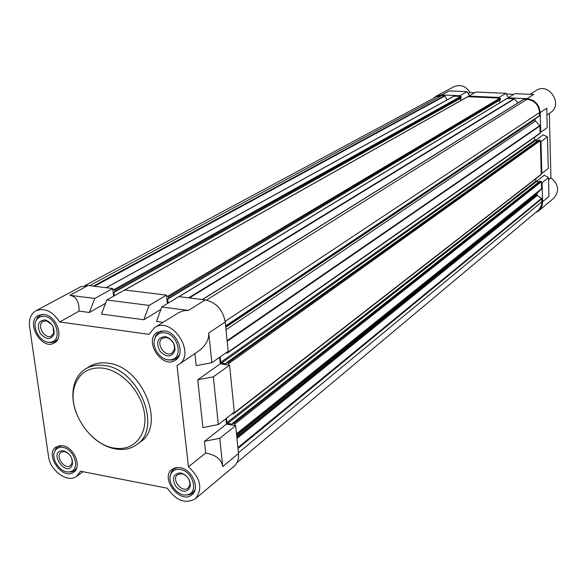 <?xml version="1.0" encoding="UTF-8"?>
<svg xmlns="http://www.w3.org/2000/svg" width="587" height="587" viewBox="0 0 587 587"><rect width="100%" height="100%" fill="white"/><g stroke="black" fill="none" stroke-linecap="round" stroke-linejoin="round"><path stroke-width="0.88" d="M114.377 295.76L113.937 292.267L114.876 291.658L114.714 290.382L113.988 289.567L112.799 289.42L112.682 288.51L88.087 285.48L80.779 286.735L35.924 310.787C44.627 307.529 52.544 311.249 59.676 321.955L149.054 334.348L154.491 327.619C171.8 315.49 196.733 353.756 178.609 364.622L177.017 365.54L188.456 466.797L205.685 453.061L204.415 441.365L226.457 424.108L225.9 418.678M188.456 466.797C200.659 478.192 202.963 488.846 195.376 498.767L234.022 466.349C237.449 463.326 238.938 459.071 238.491 453.568L235.68 425.656L226.457 424.108M218.335 424.548L213.338 376.854L197.731 379.789L202.926 427.607L218.335 424.548L234.316 412.14L229.583 365.187L220.25 363.823L219.582 357.314M154.491 327.619L178.969 312.489L183.841 310.677L188.412 310.435L161.726 307.023L178.888 296.655L205.252 299.898C216.243 302.452 222.906 309.819 225.232 321.992L208.737 332.961C209.17 339.917 205.45 346.183 197.577 351.767L178.609 364.622M194.891 353.587L196.197 365.628L211.856 362.737L228.182 351.29L225.232 321.992M235.68 425.656L219.773 438.269L204.415 441.365M205.685 453.061C215.891 454.837 221.578 459.35 222.744 466.606L219.773 438.269M229.583 365.187L213.338 376.854M161.726 307.023L156.494 321.427L163.047 322.307M94.749 298.467L69.882 295.29C76.163 296.472 79.23 301.74 79.084 311.103L89.363 312.475L94.749 298.467L112.682 288.51M168.161 303.134L167.691 298.952L168.557 298.644L168.528 297.037L167.787 296.208L166.547 296.053L166.437 295.122L124.635 289.978L106.834 300.008L101.478 314.089L143.866 319.746L160.845 309.452M89.363 312.475L105.594 303.281M59.676 321.955L79.084 311.103M195.376 498.767C185.492 504.248 176.137 500.726 167.317 488.208L80.419 471.222L76.611 476.314C67.806 483.424 50.1 470.847 48.53 456.525L29.592 326.893C28.712 319.262 30.817 313.891 35.924 310.787M197.731 379.789L220.25 363.823M540.979 141.584L540.37 141.555L541.229 173.385L541.83 173.422L540.979 141.584L547.473 136.925L548.273 168.425L541.83 173.422M536.21 181.566L544.281 175.249L548.5 177.538L548.984 196.425L542.586 201.723L542.08 182.63L541.471 182.586L541.508 189.021L537.479 192.91L536.988 194.165L537.266 195.434L541.911 198.729L541.544 205.237L538.719 209.955L237.001 462.585M542.586 201.723C542.615 205.494 541.295 208.554 538.624 210.887L535.417 212.751M85.262 285.421L436.486 96.752L441.776 95.564L444.572 95.688L447.213 99.827M106.144 287.703L453.883 96.151L459.892 96.356L459.87 95.732L467.179 91.675L469.409 95.674M433.338 98.44L436.2 96.195L441.747 94.947L459.87 95.732M506.009 93.304L475.866 92.042L468.631 96.114L468.653 96.738L499.075 98.066L499.053 97.442L506.009 93.304L508.276 97.691M468.631 96.114L499.053 97.442M535.124 140.616L543.224 134.878L547.473 136.925M548.5 177.538L542.08 182.63M526.994 98.653L508.048 97.831L514.916 93.678L533.686 94.47L526.994 98.653C534.794 99.805 539.196 104.42 540.201 112.521L540.73 132.214L547.238 127.643L546.746 108.169L540.201 112.521M441.747 94.947L449.224 90.919L467.179 91.675M530.046 94.316L536.18 90.508C548.874 81.82 563.579 104.559 550.481 112.609L546.915 115.023M468.221 93.531L470.077 92.497L474.707 92.687M506.383 94.03L513.823 94.338M436.2 96.195L453.92 86.693C460.391 84.08 465.777 86.01 470.077 92.497M548.559 179.725L550.922 177.832C558.685 184.347 559.624 191.142 553.739 198.215L538.624 210.887M549.329 113.394L550.922 177.832M226.017 329.769L535.476 121.017L539.798 125.567L540.113 132.178L540.73 132.214M508.048 97.831L508.071 98.462L514.425 98.887L518.116 102.769M523.648 99.394L527.016 99.284C534.441 100.377 538.631 104.78 539.585 112.491L539.468 115.962L225.665 326.306L539.468 115.962M534.882 119.029L535.476 121.017M459.892 96.356L461.257 96.906L461.184 97.985L114.854 291.849M460.56 98.337L460.663 100.634M467.391 96.921L468.653 96.738M499.075 98.066L500.469 98.631L500.388 99.717L168.66 298.512M499.742 100.106L499.838 102.762M506.75 98.675L508.071 98.462M540.113 132.178L539.952 133.513L227.25 353.125L225.687 353.044M534.669 137.226L534.75 140.11L535.249 140.638L537.861 140.785M538.763 140.205L539.842 140.088L540.37 141.555M541.229 173.385L541.082 174.677L233.421 413.879L232.144 413.828M535.836 178.756L535.902 181.097L536.401 181.618L539.093 181.809M539.879 181.266L540.957 181.148L541.471 182.586M227.25 353.125L227.396 351.84M220.206 356.881L220.756 362.267L534.75 140.11M228.732 365.063L228.592 363.676L227.837 362.839L226.457 362.707L226.09 363.771L221.512 363.104L220.756 362.267M233.421 413.879L233.545 412.742M226.509 418.208L226.956 422.603L535.902 181.097M234.837 425.509L234.705 424.166L233.956 423.337L232.577 423.183L232.225 424.188L227.705 423.432L226.956 422.603M85.592 368.922L89.349 366.596C94.756 363.302 101.015 362.164 108.133 363.184C142.56 366.486 166.363 425.846 140.22 442.055L136.646 444.66C162.834 428.437 138.921 368.871 104.413 365.518C97.281 364.49 91.007 365.628 85.592 368.922C80.103 372.415 76.332 377.595 74.285 384.47C71.819 393.503 72.561 403.254 76.53 413.725M44.091 314.456L38.419 315.388C25.014 321.852 41.794 350.96 54.275 342.933C64.467 337.995 56.455 315.432 44.091 314.456M164.448 330.892L157.338 332.293C143.111 340.357 162.335 369.839 175.484 360.132C185.808 354.181 177.479 331.963 164.448 330.892M180.18 467.656L175.733 467.663L172.028 469.365C159.583 478.214 180.664 505.011 191.978 494.687C200.46 488.56 192.081 469.277 180.18 467.656M62.772 445.716L56.132 446.89C44.179 454.147 62.655 480.892 73.632 472.212C82.209 466.988 74.145 447.228 62.772 445.716M211.856 362.737L208.737 332.961M143.866 319.746L149.127 305.416L166.437 295.122M106.834 300.008L149.127 305.416M113.651 296.171L112.799 289.42M167.405 303.596L166.547 296.053M60.755 445.533L57.797 446.7L55.692 448.901L54.422 452.225M68.048 471.941L71.599 471.926L74.395 470.715L76.53 468.353M63.022 447.448C59.588 446.89 56.99 447.91 55.244 450.5C49.77 458.051 60.975 474.259 69.948 471.779C80.654 470.26 74.659 449.011 63.022 447.448M63.506 450.838L62.882 450.75C47.209 450.618 67.013 479.286 72.399 464.522C72.898 457.838 69.934 453.274 63.506 450.838M43.754 314.412L40.107 315.388L37.487 317.677L35.829 321.272M47.826 342.111L51.81 342.551L55.141 341.509L57.864 338.926M44.355 316.29L40.158 316.745L36.959 319.218C30.729 326.592 40.591 343.696 50.196 342.206C62.56 341.795 57.137 317.391 44.355 316.29M44.869 319.9C38.28 320.671 36.695 325.073 40.107 333.115C45.72 339.756 50.313 340.24 53.887 334.575C54.826 327.641 52.03 322.791 45.507 320.018L44.869 319.9M163.744 330.819L158.982 332.249L155.951 335.382L154.403 340.012M167.222 359.677L172.094 360.147L176.195 358.65L179.431 354.886M164.668 332.807C160.677 332.381 157.661 333.754 155.621 336.923C149.905 345.339 160.522 361.621 170.546 359.816C183.819 358.98 178.477 334.018 164.668 332.807M165.101 336.571C157.499 337.54 155.76 342.375 159.869 351.063C166.627 357.791 171.639 357.593 174.904 350.476C175.197 343.769 172.211 339.191 165.952 336.74L165.101 336.571M177.384 467.45L173.664 469.116L171.323 472.014L170.237 476.116M185.081 494.951L189.271 494.79L192.587 493.117L195.016 489.815M180.392 469.453C176.078 468.8 172.974 470.187 171.066 473.628C166.121 482.176 178.309 497.659 187.657 494.68C198.92 492.574 192.807 471.148 180.392 469.453M180.796 472.983L179.989 472.873C172.945 474.113 171.639 478.757 176.078 486.799C182.843 492.97 187.605 492.713 190.364 486.029C190.298 479.476 187.106 475.125 180.796 472.983M68.004 453.113L64.188 451.506L61.151 452.217C54.862 456.07 64.614 470.18 70.425 465.623L72.15 463.026L71.996 458.88M181.897 473.731L177.531 474.656C170.993 479.352 182.117 493.476 188.104 488.061L189.895 484.642C189.843 479.161 187.172 475.521 181.897 473.731M166.26 337.54L162.445 338.295C154.968 342.581 165.101 358.121 172.057 353.044L174.456 349.17C174.706 343.556 172.204 339.726 166.972 337.672L166.26 337.54M51.803 324.56L46.666 320.942L43.086 321.346C36.034 324.787 44.883 340.144 51.487 335.933L53.681 333.115L53.16 326.922M91.711 436.258C99.937 443.86 108.698 448.211 117.994 449.312C125.134 449.994 131.356 448.446 136.646 444.66M103.415 368.196C88.798 366.706 79.194 372.73 74.6 386.283C66.588 410.313 91.154 446.751 116.431 448.343C134.592 450.376 147.807 434.263 144.424 413.028C141.291 391.822 122.059 370.881 103.415 368.196M238.491 453.568L222.744 466.606M188.412 310.435L205.252 299.898M69.882 295.29L88.087 285.48M202.478 299.561L524.059 99.159M206.529 300.104L527.016 99.284M225.159 321.36L539.585 112.491M225.628 325.917L539.666 115.551M225.76 327.238L534.904 119.66M227.11 340.658L539.798 125.567M227.184 341.341L539.945 125.926M227.47 352.56L540.143 133.117M221.512 363.104L535.249 140.638M226.648 362.663L538.991 140.044M227.837 362.839L539.842 140.088M228.592 363.676L540.341 140.616M233.611 413.358L541.251 174.302M227.705 423.432L536.401 181.618M232.782 423.139L540.106 181.082M233.956 423.337L540.957 181.148M234.705 424.166L541.449 181.669M236.502 433.83L541.64 188.684M236.539 434.153L541.508 189.021M236.627 435.084L537.479 192.91M236.752 436.302L536.988 194.165M236.877 437.506L537.01 194.994M236.965 438.416L537.266 195.434M237.889 447.573L541.654 198.289M237.977 448.49L541.911 198.729M238.417 452.79L541.992 201.671M89.554 285.664L441.776 95.564M93.333 286.126L444.572 95.688M94.456 286.265L444.983 95.952M106.247 287.718L454.103 96.099M113.988 289.567L460.766 96.393M114.714 290.382L461.257 96.906M114.876 291.658L461.294 97.772M113.937 292.267L114.465 291.966M124.87 290.007L467.78 96.701M167.787 296.208L499.97 98.102M168.528 297.037L500.469 98.631M168.682 298.343L500.498 99.504M167.691 298.952L168.198 298.651M179.013 296.67L507.168 98.418M188.596 297.851L514.08 98.719M189.388 297.947L514.425 98.887M76.611 476.314L82.994 471.721M226.457 362.707L538.851 140.08M232.577 423.183L539.959 181.134M106.086 287.696L453.883 96.151M114.751 291.959L461.184 97.985M124.701 289.985L467.553 96.752M168.557 298.644L500.388 99.717M177.413 297.506L506.919 98.484M202.28 299.531L523.802 99.225M59.368 445.636L57.797 446.7M75.943 469.615L74.395 470.715M69.948 471.779L71.599 471.926M55.244 450.5L55.692 448.901M41.971 314.375L40.107 315.388M56.983 340.445L55.141 341.509M50.196 342.206L51.81 342.551M36.959 319.218L37.487 317.677M161.124 330.899L158.982 332.249M178.294 357.241L176.195 358.65M170.546 359.816L172.094 360.147M155.621 336.923L155.951 335.382M175.425 467.729L173.664 469.116M194.312 491.686L192.587 493.117M187.657 494.68L189.271 494.79M171.066 473.628L171.323 472.014M64.188 451.506L62.882 450.75M72.15 463.026L72.399 464.522M181.222 473.636L179.989 472.873M189.895 484.642L190.364 486.029M166.972 337.672L165.952 336.74M174.456 349.17L174.904 350.476M45.515 320.018L46.666 320.942M53.887 334.568L53.681 333.115M116.431 448.343L117.994 449.312M74.6 386.283L74.285 384.47"/></g></svg>
